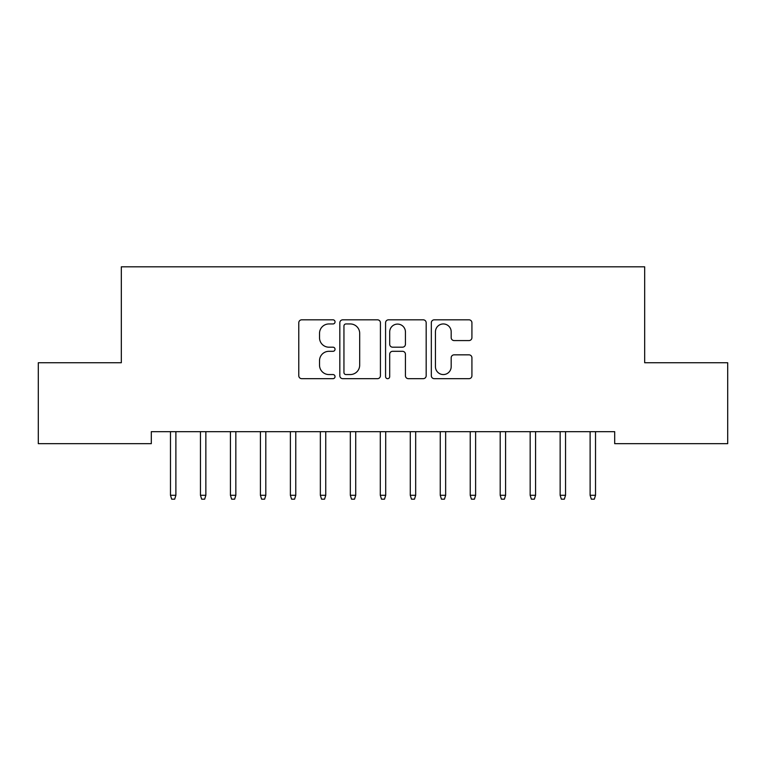 <?xml version="1.0" encoding="UTF-8"?>
<svg xmlns="http://www.w3.org/2000/svg" width="766" height="766" viewBox="0 0 766 766"><rect width="100%" height="100%" fill="white"/><g stroke="black" fill="none" stroke-linecap="round" stroke-linejoin="round"><path stroke-width="1.15" d="M335.039 321.883A2.059 2.059 0 0 0 332.98 319.824L301.727 319.824A2.94 2.94 0 0 0 298.778 322.773L298.778 375.733A2.94 2.94 0 0 0 301.727 378.672L332.98 378.672A2.059 2.059 0 0 0 335.039 376.613A2.059 2.059 0 0 0 332.98 374.555L328.94 374.555A9.412 9.412 0 0 1 319.527 365.133L319.527 360.719A9.412 9.412 0 0 1 328.94 351.307L332.98 351.307A2.059 2.059 0 0 0 335.039 349.248A2.059 2.059 0 0 0 332.98 347.19L328.94 347.19A9.412 9.412 0 0 1 319.527 337.777L319.527 333.363A9.412 9.412 0 0 1 328.94 323.951L332.98 323.951A2.059 2.059 0 0 0 335.039 321.883M468.983 340.573A2.94 2.94 0 0 0 471.923 337.624L471.923 322.773A2.94 2.94 0 0 0 468.983 319.824L434.265 319.824A2.94 2.94 0 0 0 431.325 322.773L431.325 375.733A2.94 2.94 0 0 0 434.265 378.672L468.983 378.672A2.94 2.94 0 0 0 471.923 375.733L471.923 357.779A2.94 2.94 0 0 0 468.983 354.84L454.123 354.84A2.94 2.94 0 0 0 451.184 357.779L451.184 366.684A7.871 7.871 0 0 1 443.313 374.555A7.871 7.871 0 0 1 435.442 366.684L435.442 331.822A7.871 7.871 0 0 1 443.313 323.951A7.871 7.871 0 0 1 451.184 331.822L451.184 337.624A2.94 2.94 0 0 0 454.123 340.573L468.983 340.573M614.696 431.679L151.304 431.679L151.304 443.667L38.3 443.667L38.3 362.739L121.325 362.739L121.325 266.817L644.675 266.817L644.675 362.739L727.7 362.739L727.7 443.667L614.696 443.667L614.696 431.679M380.424 322.773A2.94 2.94 0 0 0 377.485 319.824L342.766 319.824A2.94 2.94 0 0 0 339.826 322.773L339.826 375.733A2.94 2.94 0 0 0 342.766 378.672L377.485 378.672A2.94 2.94 0 0 0 380.424 375.733L380.424 322.773M388.515 319.824L423.234 319.824A2.94 2.94 0 0 1 426.174 322.773L426.174 375.733A2.94 2.94 0 0 1 423.234 378.672L408.374 378.672A2.94 2.94 0 0 1 405.434 375.733L405.434 354.246A2.94 2.94 0 0 0 402.495 351.307L392.632 351.307A2.94 2.94 0 0 0 389.693 354.246L389.693 376.613A2.059 2.059 0 0 1 387.634 378.672A2.059 2.059 0 0 1 385.576 376.613L385.576 322.773A2.94 2.94 0 0 1 388.515 319.824M346.002 323.951A2.059 2.059 0 0 0 343.944 326.01L343.944 372.496A2.059 2.059 0 0 0 346.002 374.555L350.273 374.555A9.412 9.412 0 0 0 359.685 365.133L359.685 333.363A9.412 9.412 0 0 0 350.273 323.951L346.002 323.951M405.434 331.965A7.871 7.871 0 0 0 397.564 324.095A7.871 7.871 0 0 0 389.693 331.965L389.693 344.25A2.94 2.94 0 0 0 392.632 347.19L402.495 347.19A2.94 2.94 0 0 0 405.434 344.25L405.434 331.965M170.483 495.286L171.68 499.183L174.677 499.183L175.883 495.286L170.483 495.286L170.483 431.679M175.883 495.286L175.883 431.679M200.462 495.286L201.659 499.183L204.656 499.183L205.853 495.286L200.462 495.286L200.462 431.679M205.853 495.286L205.853 431.679M230.432 495.286L231.629 499.183L234.626 499.183L235.832 495.286L230.432 495.286L230.432 431.679M235.832 495.286L235.832 431.679M260.411 495.286L261.608 499.183L264.605 499.183L265.802 495.286L260.411 495.286L260.411 431.679M265.802 495.286L265.802 431.679M290.381 495.286L291.578 499.183L294.575 499.183L295.772 495.286L290.381 495.286L290.381 431.679M295.772 495.286L295.772 431.679M320.351 495.286L321.557 499.183L324.554 499.183L325.751 495.286L320.351 495.286L320.351 431.679M325.751 495.286L325.751 431.679M350.33 495.286L351.527 499.183L354.524 499.183L355.721 495.286L350.33 495.286L350.33 431.679M355.721 495.286L355.721 431.679M380.3 495.286L381.497 499.183L384.503 499.183L385.7 495.286L380.3 495.286L380.3 431.679M385.7 495.286L385.7 431.679M410.279 495.286L411.476 499.183L414.473 499.183L415.67 495.286L410.279 495.286L410.279 431.679M415.67 495.286L415.67 431.679M440.249 495.286L441.446 499.183L444.443 499.183L445.649 495.286L440.249 495.286L440.249 431.679M445.649 495.286L445.649 431.679M470.228 495.286L471.425 499.183L474.422 499.183L475.619 495.286L470.228 495.286L470.228 431.679M475.619 495.286L475.619 431.679M500.198 495.286L501.395 499.183L504.392 499.183L505.589 495.286L500.198 495.286L500.198 431.679M505.589 495.286L505.589 431.679M530.168 495.286L531.374 499.183L534.371 499.183L535.568 495.286L530.168 495.286L530.168 431.679M535.568 495.286L535.568 431.679M560.147 495.286L561.344 499.183L564.341 499.183L565.538 495.286L560.147 495.286L560.147 431.679M565.538 495.286L565.538 431.679M590.117 495.286L591.323 499.183L594.32 499.183L595.517 495.286L590.117 495.286L590.117 431.679M595.517 495.286L595.517 431.679"/></g></svg>
